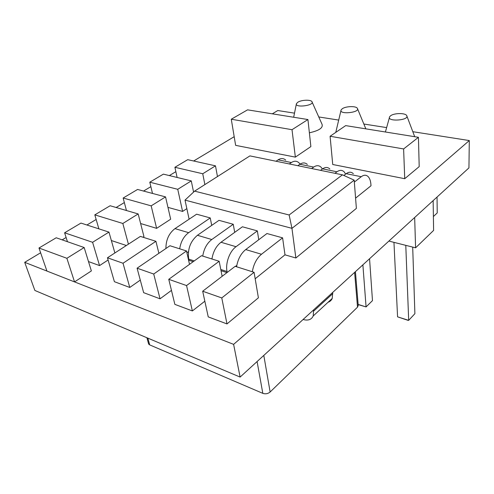 <?xml version="1.0" encoding="UTF-8"?>
<svg xmlns="http://www.w3.org/2000/svg" width="494" height="494" viewBox="0 0 494 494"><rect width="100%" height="100%" fill="white"/><g stroke="black" fill="none" stroke-linecap="round" stroke-linejoin="round"><path stroke-width="0.74" d="M412.817 131.7L469.3 140.555L468.942 167.892L240.109 377.076L34.87 290.46L24.7 262.326L40.619 252.78M272.311 113.824L277.795 110.533L294.498 113.151M318.766 116.955L338.699 120.079M363.85 124.025L386.629 127.594M469.3 140.555L233.613 344.361L240.109 377.076M233.613 344.361L24.7 262.326M62.17 239.856L56.211 237.775L38.977 248.013L66.875 258.294L84.171 247.531L62.17 239.856L66.103 237.497M86.925 225.005L96.145 219.478M116.127 207.499L110.143 205.745L94.805 214.859L122.833 223.479L138.172 213.939L116.127 207.499L124.346 202.565M143.544 191.054L137.567 189.461L123.148 198.026L151.164 205.856L165.552 196.902L143.544 191.054L150.874 186.658M169.343 175.58L163.378 174.135L149.799 182.193L177.747 189.313L191.271 180.897L169.343 175.58L175.864 171.671M193.654 160.995L187.714 159.679L174.907 167.287L202.75 173.758L215.483 165.836L193.654 160.995L234.187 136.69M255.182 278.77L284.989 254.83L295.863 257.992L356.378 208.394L354.192 180.156L342.459 174.839L249.915 155.894L194.593 191.141L289.138 214.976L342.459 174.839M295.863 257.992L291.954 228.333L354.192 180.156M189.109 219.2L185.015 200.113L291.954 228.333L289.138 214.976M185.015 200.113L194.593 191.141M334.938 173.301L336.97 171.788L322.57 168.868L320.52 170.35M345.67 174.079L344.151 171.856C342.095 169.899 339.705 169.874 336.97 171.788M329.856 168.973C327.757 167.021 325.324 166.984 322.57 168.868M437.042 197.057L437.233 212.92L433.392 216.539M289.305 163.959L291.386 162.538L278.122 159.846L276.029 161.242M300.074 164.138L298.882 162.724C296.684 160.797 294.183 160.735 291.386 162.538M285.705 160.068C283.463 158.148 280.938 158.074 278.122 159.846M355.427 271.657L358.224 305.508L357.514 307.163L270.132 392.001C267.939 393.78 265.506 394.231 262.82 393.354L149.701 344.892L148.645 344.077L148.373 343.089M266.951 233.532L245.709 249.575L261.487 254.249L282.605 237.842L266.951 233.532M236.57 266.766C237.867 259.239 240.918 253.508 245.709 249.575M252.311 271.737C253.657 264.099 256.719 258.269 261.487 254.249M284.989 254.83L282.605 237.842M193.21 261.672L188.974 260.295L188.714 259.128C187.417 249.285 190.332 241.331 197.452 235.28L211.784 239.528L233.248 224.264L218.996 220.343L197.452 235.28M202.744 256.09C203.936 248.791 206.949 243.27 211.784 239.528M211.457 258.837L212.019 258.424M234.699 232.359L233.248 224.264M196.624 214.192L174.981 228.623L188.659 232.674L210.24 217.934L196.624 214.192M165.916 248.501C165.922 239.899 168.942 233.273 174.981 228.623M179.686 248.809C180.81 241.671 183.805 236.293 188.659 232.674M186.923 252.755L188.442 251.681M211.716 225.394L210.24 217.934M332.715 292.423L332.227 298.419C331.4 300.327 330.017 301.606 328.072 302.254M313.591 309.905L313.215 315.95C311.436 319.68 308.065 320.865 303.088 319.501M242.418 226.783L221.003 242.258L236.033 246.71L257.343 230.889L242.418 226.783M211.938 258.992C213.155 251.631 216.181 246.049 221.003 242.258M227.203 272.435L227.024 271.515C225.264 263.246 229.636 251.224 236.033 246.71M221.028 270.693L226.956 272.62M235.465 266.42L236.805 265.395M258.763 239.72L257.343 230.889M355.581 198.143L371.006 185.756L370.932 184.639C370.679 181.076 369.778 178.439 368.234 176.716C366.264 174.74 363.93 174.74 361.244 176.716L346.214 173.666L343.836 175.463M354.34 182.082L361.244 176.716M353.327 173.709C351.302 171.739 348.931 171.727 346.214 173.666M311.646 168.534L313.702 167.071L299.889 164.261L297.82 165.7M322.415 168.979L321.057 167.2C318.926 165.255 316.475 165.206 313.702 167.071M307.336 164.428C305.162 162.495 302.68 162.44 299.889 164.261M309.374 132.793C319.445 130.583 323.601 127.6 321.847 123.852L311.881 101.548C310.405 99.479 301.371 99.918 297.857 102.202L296.419 103.654C294.603 108.242 315.37 105.42 311.881 101.548M390.612 115.763L389.661 116.72C386.289 122.061 409.921 120.48 406.692 115.559C405.29 112.817 394.132 112.978 390.612 115.763M342.336 108.705L341.113 109.94C338.612 114.917 360.725 112.607 357.31 108.242C355.841 105.87 345.862 106.191 342.336 108.705M247.574 109.847L231.278 119.227L292.016 129.7L307.929 119.542L247.574 109.847M292.016 129.7L295.356 157.129L235.632 145.347L231.278 119.227M295.356 157.129L310.874 146.588L307.929 119.542M219.169 261.277L201.49 255.694L168.763 279.314L186.559 285.563L219.169 261.277L222.133 276.319M186.559 285.563L192.37 310.936L204.837 301.204M168.763 279.314L174.857 304.366L192.37 310.936M155.925 241.307L140.382 236.398L107.457 257.782L123.025 263.246L155.925 241.307L158.883 253.305M123.025 263.246L129.768 287.459L140.284 280.104M107.457 257.782L114.398 281.691L129.768 287.459M92.588 242.295L108.97 232.106L80.954 223.084L64.603 232.791L92.588 242.295L99.553 265.587L108.106 260.005M108.97 232.106L114.874 252.965M88.488 261.567L99.553 265.587M64.603 232.791L67.45 241.696M122.833 223.479L128.415 244.172M143.019 237.231L143.958 236.62L138.172 213.939M111.354 240.535L126.371 245.499M94.805 214.859L98.874 228.852M254.083 272.299L258.399 297.808L226.993 323.922L221.775 297.931L254.083 272.299L235.169 266.322L202.682 291.225L208.233 316.882L226.993 323.922M202.682 291.225L221.775 297.931M66.875 258.294L74.538 281.901L91.365 270.928L84.171 247.531M38.977 248.013L46.93 271.058L74.538 281.901M186.522 250.964L169.961 245.74L137.091 268.193L153.72 274.028L186.522 250.964L189.498 264.346M153.72 274.028L160.037 298.808L171.455 290.392M137.091 268.193L143.649 292.664L160.037 298.808M202.75 173.758L204.874 184.589M215.483 165.836L217.471 176.562M193.58 192.086L191.271 180.897M174.907 167.287L177.118 177.47M433.145 200.613L433.602 230.42L415.59 247.827L388.889 241.072M414.664 217.514L415.59 247.827M151.164 205.856L156.629 228.352L170.671 219.194L165.552 196.902M140.617 223.523L156.629 228.352M123.148 198.026L126.445 210.512M177.747 189.313L182.582 211.426L186.843 208.641M167.954 207.381L182.582 211.426M149.799 182.193L152.492 193.432M369.555 258.745L372.476 300.624L366.073 306.922L358.131 304.415M362.886 264.84L366.073 306.922L358.144 304.594M412.694 247.093L414.892 313.684L408.686 320.347L397.571 316.845L407.982 320.328L408.686 320.347L405.784 245.345M393.959 242.35L397.571 316.845M345.689 125.612L330.091 136.264L403.617 148.947L418.437 137.301L345.689 125.612M403.617 148.947L404.728 178.704L332.728 164.502L330.091 136.264M404.728 178.704L419.196 166.614L418.437 137.301M354.618 272.398L357.514 307.163M263.808 355.414L270.132 392.001M147.842 338.137L149.701 344.892M257.09 361.552L262.82 393.354M188.714 259.128L194.253 260.918M332.833 293.56L313.733 311.059M220.793 269.496L227.024 271.515M146.897 337.735L148.645 344.077M332.227 298.419L313.215 315.95M296.419 103.654L293.671 117.251M389.426 117.566L385.406 131.991M406.908 116.121L414.713 136.702M340.977 110.508L335.772 132.386M357.576 108.865L365.844 128.848"/></g></svg>
